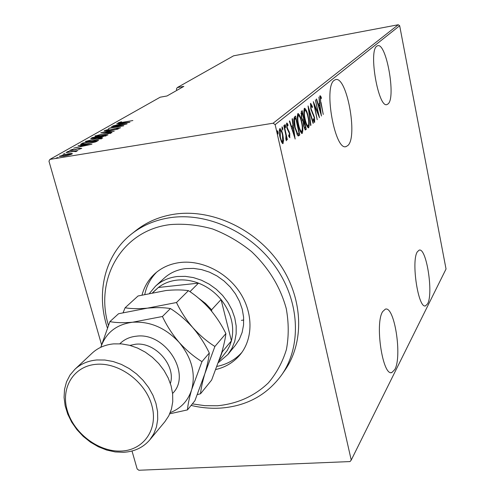<?xml version="1.0" encoding="UTF-8"?>
<svg xmlns="http://www.w3.org/2000/svg" width="495" height="495" viewBox="0 0 495 495"><rect width="100%" height="100%" fill="white"/><g stroke="black" fill="none" stroke-linecap="round" stroke-linejoin="round"><path stroke-width="0.74" d="M334.236 80.295C323.285 86.897 335.078 151.6 346.141 146.557L347.898 145.481C358.034 136.874 346.741 75.648 335.548 79.627L334.236 80.295M376.8 46.159C368.305 51.096 378.477 108.622 386.997 104.544L388.173 103.82C396.08 97.305 386.304 42.471 377.673 45.713L376.8 46.159M417.359 251.788C410.912 260.884 418.362 309.4 425.582 305.836L427.612 303.763C433.62 293.399 426.393 247.191 419.154 250.148L417.359 251.788M382.697 311.559C374.61 323.21 382.753 376.813 391.879 372.525L394.837 369.493C402.348 356.282 394.441 305.619 385.327 309.158L382.697 311.559M275.152 124.653L273.129 123.212L49.902 159.402L160.207 97.193L166.982 95.987L183.855 86.384L177.266 87.578L233.584 55.817L398.258 24.75L399.669 25.734L275.152 124.653L351.233 460.078L350.021 461.569L138.86 470.25L137.158 468.982L132.01 451.007M101.531 344.656L48.962 161.184L49.902 159.402M283.623 140.277L282.93 143.63L281.544 142.059L280.009 137.27C279.093 133.539 279.007 130.674 279.762 128.675L279.96 128.576C281.179 129.344 282.144 131.447 282.849 134.894L283.623 140.277L283.115 140.357M284.142 125.408L287.329 139.615L287.02 139.881L286.555 137.789L286.32 140.753L285.801 138.841L285.937 135.383L283.827 125.662L284.142 125.408M289.903 137.697L288.771 136.286L288.715 134.894L289.526 135.964L289.47 133.755L286.859 127.747L286.834 122.958L287.898 124.319L287.985 125.798L287.112 124.752L287.149 127.419L289.754 133.433L289.724 137.728M294.544 116.931L295.595 116.078L299.778 134.968L298.466 135.933L297.885 135.803L294.859 127.648C293.615 122.754 293.51 119.184 294.544 116.931M302.216 110.688L306.287 129.275L305.427 129.95L303.67 126.07L303.163 121.795L301.467 117.569L301.337 111.4L302.216 110.688M308.057 105.93L313.385 123.076L313.094 123.329L308.793 109.5L310.916 125.229L310.619 125.489L308.057 105.93M315.371 99.971L319.498 117.73L314.412 105.262L317.221 119.716L313.316 101.642L318.415 114.128L315.371 99.971M321.001 102.397L323.272 114.425L320.704 102.428L320.061 95.609L321.212 97.082L321.354 98.579L320.432 97.459L320.711 102.44M351.233 460.078L446.038 269.008L399.669 25.734M321.496 115.985L316.286 99.223L316.571 98.988L318.229 104.408L319.485 103.356L318.947 97.051L321.416 115.997M310.613 103.294L312.407 106.518L312.345 107.656L311.009 105.175L311.077 108.77L314.566 117.569L314.647 122.482L313.286 120.056L313.292 118.72L314.381 120.545L314.319 117.872L310.798 108.968L310.613 103.294M308.193 116.585C309.332 121.312 309.499 125.031 308.694 127.735L308.472 127.852C306.98 126.807 305.786 124.01 304.889 119.481C303.732 114.679 303.577 110.967 304.419 108.325L304.617 108.226C306.114 109.321 307.308 112.105 308.193 116.585L307.878 116.634M301.771 122.005C302.934 126.807 303.101 130.593 302.266 133.359L302.03 133.489C300.49 132.431 299.265 129.603 298.349 125C297.161 120.124 297.006 116.344 297.885 113.64L298.095 113.534C299.636 114.636 300.861 117.457 301.771 122.005L301.443 122.061M295.181 138.977L289.352 121.164L289.68 120.898L291.53 126.658L292.984 125.445L292.099 118.924L292.427 118.658L295.094 138.996M285.609 125.835L285.621 127.729L284.99 126.343L284.934 124.468L285.609 125.835L284.91 125.947M282.732 128.186L282.744 130.092L282.107 128.7L282.051 126.813L282.732 128.186L282.026 128.304M277.98 132.078L277.992 134.009L277.342 132.604L277.287 130.692L277.98 132.078L277.256 132.196M177.266 87.578L176.418 89.05L176.758 90.424M71.558 153.45L72.4 153.667L72.047 153.982L68.582 155.164L63.806 156.16L59.369 156.321L67.883 153.827L71.558 153.45L71.75 154.137M66.175 152.423L77.963 150.492L75.778 151.031L76.886 151.142L75.883 151.606L73.637 151.421L66.225 152.596M81.793 148.37L79.126 149.218L78.42 149.205L80.45 148.525L79.299 148.562L72.029 150.381L69.566 150.48L72.437 149.422L73.217 149.416L71.088 150.171L72.406 150.14L79.683 148.321L81.793 148.37M81.199 143.897L82.727 143.03L98.542 140.401L95.461 141.941L86.396 144.051C83.321 144.602 81.378 144.732 80.555 144.429L81.199 143.897L81.403 144.62M92.311 137.585L107.929 134.968L101.71 136.96L93.963 138.427L90.74 138.575L92.311 137.585L92.472 138.179M100.801 132.771L118.181 129.04L103.709 132.301L114.184 131.348L100.813 132.815M111.449 126.726L127.036 123.911L112.068 127.654L123.738 125.823L108.461 128.422L123.397 124.684L111.449 126.726M122.828 122.259L132.877 120.533L122.308 122.494L117.884 122.977L120.83 121.937L121.758 121.863L119.481 122.649L122.871 122.401M273.129 123.212L398.258 24.75M129.925 122.24L112.792 125.965L118.658 124.554L120.489 123.509L116.678 123.762L129.925 122.24M104.272 130.643L108.968 129.306L105.831 130.383L107.545 130.445L117.866 127.908L120.57 127.766L116.634 129.022L118.986 128.05L117.544 128.118L107.13 130.674L104.272 130.643L104.352 130.946M105.757 133.013C109.148 132.406 111.227 132.289 111.988 132.666L101.017 135.76C97.67 136.354 95.622 136.465 94.885 136.094L105.794 133.167M96.457 138.34C99.885 137.728 101.976 137.622 102.737 138.012L91.556 141.18C88.178 141.774 86.118 141.879 85.381 141.49L96.5 138.501M91.934 144.224L73.693 148.154L79.967 146.65L82.059 145.45L78.136 145.635L91.934 144.224M68.978 151.284L67.122 151.829L68.978 151.284L69.065 151.588M64.839 153.642L62.97 154.186L64.839 153.642L64.925 153.945M58.002 157.528L56.108 158.078L58.002 157.528L58.094 157.837M120.632 124.047L120.489 123.509M120.403 124.183L126.949 122.772L121.844 123.354L120.44 124.319M95.424 136.311L95.275 135.748M101.425 135.525L110.317 132.994C109.785 132.66 108.133 132.747 105.361 133.242L96.55 135.766C97.063 136.094 98.691 136.014 101.425 135.525L101.463 135.68M110.125 133.619L110.026 133.26M91.154 138.718L91.043 138.309M105.361 135.791L100.893 136.311L100.176 136.812L105.361 135.791L105.454 136.125M106.041 135.933L105.918 135.469M99.019 136.738L93.493 137.554L92.417 138.266L94.372 138.192L99.019 136.738L99.155 137.245M99.47 137.239L99.291 136.583M101.153 138.779L101.481 138.761M85.957 141.719L85.79 141.131M91.977 140.939L101.036 138.352C100.51 138.006 98.845 138.08 96.049 138.575L87.07 141.162C87.584 141.502 89.218 141.428 91.977 140.939L92.02 141.1M100.838 139.002L100.733 138.631M81.997 144.602L82.411 144.367M82.882 143.6L82.727 143.03M96.494 140.908L83.915 142.999L82.325 144.07L86.823 143.804L94.205 142.053L96.494 140.908L96.643 141.452M82.467 144.571L82.325 144.07M82.219 146.025L82.059 145.45M81.824 146.254L88.791 144.763L83.476 145.307L81.867 146.409M75.933 151.588L75.778 151.031M59.901 156.519L59.747 155.987M64.251 155.906L70.847 153.976L67.425 154.087L61.201 155.752L64.3 156.08M70.674 154.558L70.581 154.223M319.813 96.414L320.228 97.249L321.212 97.082M317.889 104.464L318.229 104.408M318.854 103.882L319.058 105.416M318.415 106.19L318.755 106.134L320.723 112.582L319.745 105.299L318.31 105.837M320.389 112.637L320.723 112.582M319.745 105.299L318.755 106.134M318.007 114.197L318.415 114.128M310.34 104.012L310.866 105.181M311.961 106.592L312.407 106.518M310.767 108.82L311.077 108.77M311.2 110.533L311.572 110.472M313.255 115.044L313.799 114.958M314.257 117.618L314.566 117.569M313.991 120.632L313.991 121.751M313.527 120.681L314.232 120.57M313.032 123.131L313.385 123.076M308.472 109.556L308.793 109.5M310.588 125.284L310.916 125.229M308.206 125.903L307.878 127.605M308.175 127.815L308.694 127.735M304.178 108.653L305.106 110.131M304.208 110.329L304.852 110.224C304.116 112.303 304.221 115.31 305.168 119.246C305.91 122.964 306.894 125.198 308.119 125.94L308.267 125.86C308.96 123.707 308.843 120.693 307.921 116.826C307.197 113.194 306.226 110.967 305.013 110.138L304.852 110.224M306.95 126.114L308.119 125.94M304.846 119.295L305.168 119.246M301.306 111.425L301.641 112.947M302.259 120.328L303.212 120.205L303.584 121.782M304.957 128.056L305.26 129.436L306.287 129.275M305.26 129.436L304.945 129.715M305.13 129.894L305.681 129.808M303.144 120.217L302.321 120.316M303.212 120.205L303.868 119.765L302.352 112.835L300.911 113.336M303.621 125.848L305.038 128.044L305.594 127.617L304.289 121.671L303.157 121.918M303.157 121.98L304.097 121.832L303.942 125.798M301.424 117.383L303.039 120.198M300.911 113.343L301.931 113.176L301.752 117.334M302.352 112.835L301.931 113.176M301.783 131.491L301.43 133.248M301.715 133.446L302.266 133.359M297.65 113.949L298.615 115.471M297.687 115.669L298.324 115.564C297.563 117.699 297.668 120.761 298.634 124.759C299.395 128.533 300.409 130.791 301.678 131.546L301.826 131.46C302.55 129.251 302.433 126.182 301.486 122.253C300.743 118.565 299.747 116.306 298.497 115.477L298.324 115.564M300.453 131.707L301.678 131.546M298.306 124.814L298.634 124.759M294.68 116.826L295.026 118.379M298.435 133.78L298.733 135.129L299.778 134.968M298.733 135.129L298.058 135.717L299.104 135.556M296.796 134.102L297.984 133.941M296.752 134.009L298.108 133.922L299.06 133.285L295.738 118.262L294.692 118.429L293.776 119.289M294.816 127.456L295.156 127.407L297.662 133.867M293.776 119.988L294.469 119.877L295.156 127.407M295.738 118.262L294.469 119.877M291.14 126.72L291.53 126.658M292.341 125.984L292.57 127.648M291.728 128.558L292.124 128.496L294.327 135.345L293.269 127.531L291.617 128.205M293.937 135.407L294.327 135.345M293.269 127.531L292.124 128.496M286.457 123.725L286.834 124.486L287.898 124.319M286.438 124.858L287.112 124.752M286.797 127.475L287.149 127.419M287.112 128.762L287.539 128.694M287.515 129.938L288.263 129.82M288.437 131.478L289.154 131.361M289.402 133.483L289.754 133.433M289.074 136.051L289.092 136.929M286.976 139.67L287.329 139.615M286.209 137.845L286.555 137.789M282.546 141.848L282.292 143.309M282.657 143.6L283.115 143.525M279.496 129.059L280.275 130.371M282.49 134.949L282.849 134.894M279.421 130.562L280.312 130.364L280.325 136.991C280.882 139.664 281.636 141.279 282.577 141.848L282.534 135.141C281.989 132.505 281.253 130.915 280.312 130.364M282.577 141.848L281.643 141.941M279.96 137.047L280.325 136.991M279.229 130.593L280.164 130.445M192.345 403.883L204.955 405.683L217.466 405.764C237.445 403.784 254.405 396.167 268.339 382.913C276.519 373.273 282.546 362.154 286.407 349.557C288.876 336.359 288.82 322.69 286.24 308.54C280.312 286.927 268.742 267.944 251.534 251.59C239.506 241.857 226.481 234.302 212.46 228.925C198.217 224.959 184.196 223.517 170.391 224.582C121.863 230.181 94.341 279.062 108.405 325.271M107.378 327.857C95.727 293.003 104.754 254.752 131.781 233.801C142.956 225.07 156.092 219.644 171.19 217.528C208.414 212.417 251.974 232.836 275.963 267.535C300.013 302.21 301.61 346.389 281.649 374.938C266.854 395.128 246.498 406.178 220.572 408.097C210.814 408.678 200.995 407.787 191.107 405.411M227.923 354.432L235.397 345.287L239.388 339.236L242.142 332.393L243.565 324.955L243.602 317.147L242.234 309.208L239.5 301.387L235.478 293.931L230.293 287.075L224.105 281.042L217.107 276.024L209.521 272.17L201.595 269.608L193.57 268.401L185.712 268.587C177.235 269.627 170.051 272.832 164.154 278.196L155.473 286.203C161.432 280.783 168.708 277.553 177.303 276.519L185.279 276.352L193.421 277.59L201.471 280.213L209.175 284.142L216.29 289.253L222.589 295.391L227.873 302.358L231.969 309.932L234.766 317.87L236.171 325.927L236.158 333.847L234.729 341.383L231.957 348.313L227.923 354.432L218.413 362.594M156.643 272.17C150.591 278.289 146.638 285.671 144.787 294.321M142.046 294.977C144.311 286.506 148.624 279.378 154.972 273.593C161.921 267.43 170.342 263.73 180.242 262.492C201.911 259.906 226.809 272.343 240.001 292.625C253.236 312.896 253.192 338.351 240.545 354.179C234.191 362 225.955 367.111 215.845 369.518M281.649 374.938L284.934 370.198C304.778 341.804 303.243 297.94 279.409 263.55C255.649 229.142 212.442 208.927 175.478 214.032C160.485 216.154 147.43 221.556 136.317 230.237L131.781 233.801M241.381 320.345L243.75 320.055M217.027 366.393C227.013 364.376 235.292 359.723 241.863 352.428M219.013 360.886L227.168 350.578L229.649 345.906L231.425 340.832C234.791 326.582 231.332 312.821 221.042 299.549C214.818 292.081 207.3 286.611 198.489 283.14C191.225 280.38 184.035 279.378 176.913 280.133C169.822 280.956 163.635 283.412 158.357 287.484L152.658 292.607M189.944 291.673L198.489 283.14L158.357 287.484L152.899 292.557M149.589 293.244L155.473 286.203M222.069 351.382L222.304 351.809L231.425 340.832L221.042 299.549L211.6 309.79L211.693 311.299M198.365 298.009L205.431 303.379L211.6 309.79M222.304 351.809L219.904 358.275M149.793 439.869L164.915 421.653L168.814 415.769L171.456 409.049L172.755 401.686L172.644 393.902L171.128 385.952L168.238 378.069L164.055 370.514L158.716 363.528L152.386 357.328L145.264 352.124L137.579 348.072L129.579 345.3L121.523 343.889L113.658 343.877C105.089 344.712 97.923 347.799 92.15 353.133L74.875 369.32C80.747 363.893 88.067 360.775 96.828 359.964L104.884 360.026L113.151 361.517L121.362 364.4L129.257 368.596L136.583 373.966L143.111 380.346L148.624 387.536L152.949 395.295L155.956 403.375L157.559 411.531L157.713 419.488L156.426 427.018L153.753 433.874L149.793 439.869C143.203 447.517 134.448 451.663 123.515 452.3L115.162 451.935L106.697 450.073L98.387 446.781L90.492 442.183L83.265 436.417L76.935 429.666L71.695 422.155L67.728 414.111L65.154 405.789L64.072 397.454L64.529 389.379L66.522 381.837L70.005 375.068L74.875 369.32M121.349 451.05C143.791 450.203 158.524 429.066 151.835 405.411C145.493 381.732 118.961 362.204 96.24 364.314C73.415 366.071 60.334 388.154 67.394 410.893C74.126 433.657 99 452.244 121.349 451.05M225.893 333.581C225.262 339.044 223.734 345.807 221.321 353.882L211.643 380.03L200.537 393.754C200.982 388.699 202.418 382.022 204.85 373.731L214.892 346.469L225.893 333.581C221.655 324.918 216.334 316.788 209.917 309.196C203.204 301.752 196.045 295.571 188.44 290.645L176.492 302.519L147.411 308.15C138.402 308.942 130.965 308.812 125.105 307.766L138.043 295.985L165.967 290.528C174.71 289.693 182.203 289.73 188.44 290.645M214.892 346.469C207.188 341.655 199.832 335.381 192.821 327.653C186.139 319.745 180.694 311.367 176.492 302.519M125.105 307.766L123.15 312.586M197.406 394.565L200.537 393.754M170.249 412.632C180.966 408.4 188.112 400.715 191.689 389.584L201.948 361.641C193.972 356.753 186.374 350.342 179.153 342.404C172.279 334.274 166.704 325.642 162.428 316.497L132.586 322.233C123.41 322.994 115.849 322.789 109.896 321.614L118.54 313.743L147.411 308.15C156.377 307.352 164.049 307.482 170.422 308.552C178.386 313.583 185.854 319.949 192.821 327.653C199.479 335.517 204.973 343.969 209.305 353.015C208.772 358.541 207.287 365.446 204.85 373.731L194.9 400.721L187.481 409.891C187.846 404.811 189.251 398.042 191.689 389.584C195.859 373.403 191.683 357.675 179.153 342.404C165.627 327.907 150.103 321.181 132.586 322.233C116.436 324.398 105.856 332.739 100.838 347.267M169.754 413.808L187.481 409.891M109.896 321.614L100.788 347.286M162.428 316.497L170.422 308.552M201.948 361.641L209.305 353.015M96.29 141.613L96.154 141.106M312.153 113.008L312.76 112.909M294.296 118.757L295.342 118.583M119.858 343.771C124.226 339.397 129.752 336.866 136.447 336.192C165.584 331.996 192.134 374.529 172.594 393.432M170.373 383.489C176.171 365.489 155.034 341.668 135.469 344.248L129.925 345.392M345.628 146.638L346.141 146.557M425.081 305.879L425.582 305.836M391.038 372.58L391.879 372.525M105.683 130.519L105.775 130.872M118.986 128.05L119.078 128.397M96.55 135.766L96.698 136.304M110.317 132.994L110.453 133.508M100.176 136.812L100.275 137.171M92.417 138.266L92.516 138.637M87.07 141.162L87.225 141.719M101.036 138.352L101.178 138.878M80.45 148.525L80.53 148.834M71.088 150.171L71.181 150.511M60.916 156.005L61.058 156.507M70.847 153.976L70.977 154.452M314.313 120.576L313.533 120.706M305.013 110.138L303.986 110.305M305.038 128.044L304.239 128.174M298.497 115.477L297.458 115.644M287.18 124.715L286.438 124.839"/></g></svg>
